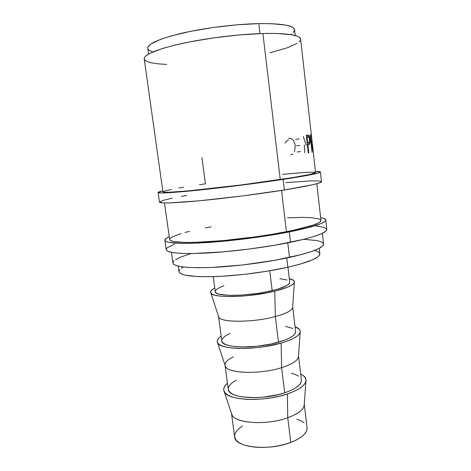 <?xml version="1.0" encoding="UTF-8"?>
<svg xmlns="http://www.w3.org/2000/svg" width="471" height="471" viewBox="0 0 471 471"><rect width="100%" height="100%" fill="white"/><g stroke="black" fill="none" stroke-linecap="round" stroke-linejoin="round"><path stroke-width="0.71" d="M158.097 192.521C158.798 193.569 172.286 192.774 198.562 190.143C224.155 187.493 258.267 183.16 283.1 179.404L315.111 173.828L319.391 172.669L320.368 171.915L315.476 171.568C318.684 171.503 320.333 171.65 320.427 172.015C320.239 173.134 307.793 175.601 283.1 179.404L284.349 189.984C308.97 185.945 321.352 183.172 321.499 181.665L318.779 183.137L312.862 184.709L284.349 189.984L283.1 179.404L232.056 186.328L191.014 190.896L161.771 192.986L158.097 192.509L162.783 190.855C159.657 191.591 158.097 192.144 158.097 192.521L159.457 202.136C160.217 203.584 173.722 203.113 199.981 200.723C225.55 198.291 259.592 193.958 284.349 189.984L242.365 195.96L199.786 200.74L169.79 202.907L163.172 202.924L159.457 202.136M325.749 219.916C325.585 218.891 323.877 218.108 320.627 217.578L323.424 218.214L325.667 219.621L325.644 220.493L324.819 221.464L320.704 223.707L308.364 227.634L289.3 231.915L290.53 242.294C314.775 237.101 326.862 232.798 326.803 229.389L325.749 219.916C325.767 222.948 313.621 226.945 289.3 231.915L265.255 236.071L247.728 238.526L221.505 241.411L198.085 243.06L179.969 243.342L168.724 242.312L166.616 241.717L165.327 241.005L164.85 240.198L166.222 238.32L169.236 236.701C166.222 238.026 164.762 239.203 164.856 240.239L166.192 249.683C167.229 253.092 180.829 254.21 206.993 253.027C232.45 251.644 266.139 247.31 290.53 242.294L289.3 231.915C264.843 236.725 231.078 241.058 205.603 242.647C179.422 244.066 165.839 243.266 164.856 240.239M304.266 404.2C304.325 409.075 298.826 413.585 287.763 417.73L290.79 442.416C301.952 437.959 307.38 433.043 307.068 427.674L304.272 404.177M305.909 381.339C306.48 378.401 304.731 375.946 300.669 373.974L302.665 375.099L305.096 377.383L306.032 379.973L305.373 382.788L303.094 385.714L299.238 388.634L293.922 391.425L287.334 393.962L287.763 417.73C297.56 414.115 303.024 410.106 304.16 405.696L305.909 381.339C304.666 385.879 298.473 390.082 287.334 393.962L279.75 396.123L271.49 397.807L262.936 398.931L254.475 399.449L246.486 399.337L239.327 398.607L233.286 397.306L228.606 395.505L225.432 393.291L223.855 390.771L223.878 388.045L225.444 385.237L227.458 383.223C224.013 386.143 222.936 388.958 224.214 391.66L231.968 414.816C234.982 423.476 266.874 425.501 287.763 417.73L287.334 393.962C263.519 402.305 227.257 400.562 224.214 391.66M281.617 367.633L284.702 392.802C296.041 388.816 301.605 384.577 301.399 380.085L298.526 355.982C298.649 360.021 293.009 363.906 281.617 367.633C291.726 364.371 297.336 360.892 298.443 357.201L300.174 332.332C298.973 336.035 292.615 339.615 281.116 343.071L281.617 367.633L281.116 343.071L265.067 346.568L256.43 347.698L239.863 348.458L232.674 348.063L226.633 347.186L221.976 345.867L218.844 344.177L217.331 342.205L217.431 340.027L219.086 337.742L221.164 336.082C217.708 338.443 216.513 340.674 217.578 342.764L225.444 366.42C227.911 373.574 260.216 374.575 281.617 367.633C258.767 375.069 224.649 373.238 225.061 365.26L228.27 389.323C227.929 398.189 262 400.739 284.702 392.802L281.617 367.633M217.578 342.764C219.986 349.912 256.713 350.448 281.116 343.071L287.81 340.869L293.233 338.496L297.189 336.058L299.556 333.662L300.286 331.396L299.409 329.353L295.04 326.744C298.979 328.175 300.692 330.036 300.174 332.326M218.538 316.394L221.812 340.933C221.211 348.028 255.435 349.17 278.496 342.217L275.347 316.553L278.496 342.217C290.006 338.731 295.717 335.193 295.623 331.608L292.691 307.027C292.732 310.148 286.951 313.321 275.347 316.553C285.785 313.68 291.543 310.783 292.615 307.863L294.334 282.476C293.168 285.279 286.645 288.175 274.77 291.178L275.347 316.553L274.77 291.178L266.975 292.868L249.789 295.441L241.187 296.206L225.892 296.524L219.851 296.082L215.218 295.27L212.133 294.128L210.678 292.721L210.861 291.113L212.604 289.371L214.758 288.069C211.285 289.889 209.978 291.537 210.837 293.021L218.821 317.189C220.711 322.735 253.427 322.617 275.347 316.553C252.109 322.994 217.808 322.582 218.538 316.394L218.526 316.3M210.837 293.021C212.58 298.32 249.765 297.519 274.77 291.178L287.11 287.381L291.166 285.45L293.621 283.595L294.434 281.899L293.616 280.422L289.312 278.655C293.127 279.55 294.799 280.822 294.334 282.47M213.233 276.648L215.229 291.631C214.364 296.889 248.741 296.559 272.167 290.636L269.73 270.784L272.167 290.636C283.86 287.669 289.712 284.861 289.736 282.217L287.946 267.21M286.757 258.014L287.852 267.228C309.276 262.159 319.95 257.684 319.862 253.816L318.967 255.888L317.478 257.166L312.344 259.915L299.474 264.308L287.852 267.228L286.757 258.014M295.223 35.508L294.575 29.767C293.739 25.463 281.817 23.409 258.815 23.603L260.004 33.6L258.815 23.603L236.713 24.822L212.81 27.553L189.86 31.486L170.437 36.149L160.428 39.399L150.738 44.103L148.006 46.923L147.753 48.201L148.565 54.035M171.438 252.374L172.939 263.024C174.023 266.774 186.828 268.258 211.361 267.481C235.2 266.462 266.645 262.418 289.482 257.431L287.752 242.853L289.482 257.431C312.302 252.226 323.665 247.746 323.583 243.996L322.388 233.304M309.1 226.41L312.055 226.622M164.485 202.96L169.631 239.515C170.584 242.359 183.349 243.118 207.929 241.782C231.82 240.287 263.424 236.236 286.433 231.726L281.534 190.431L286.433 231.726C309.423 227.051 320.928 223.278 320.945 220.399L316.836 183.714M171.332 189.436L164.273 191.132L162.925 191.88C163.62 192.851 176.295 192.103 200.958 189.63C224.955 187.146 256.889 183.095 280.245 179.563L262.906 33.5L276.259 33.447L291.237 34.66L297.389 36.226L299.268 37.197L300.645 39.122C299.844 34.948 287.263 33.076 262.906 33.5L280.245 179.563C303.589 175.977 315.37 173.646 315.588 172.586L312.338 143.561M199.445 184.714L205.409 183.831L201.924 157.561M308.275 152.875L306.274 135.136L308.729 135.324L309.894 139.233L309.889 143.543L309.312 144.35L307.899 144.638L308.817 152.798L308.275 152.875L308.817 152.798L307.899 144.638L307.351 144.709L309.588 144.15C310.089 143.449 310.201 141.936 309.936 139.61C309.688 137.42 309.276 135.984 308.693 135.289L306.28 135.195L308.623 135.224L307.416 135.383L308.169 136.82L307.416 135.383L306.28 135.201L307.433 135.042L306.274 135.136L308.275 152.875L308.817 152.798L308.275 152.875M312.079 152.274L310.124 134.871L311.025 134.965L311.29 135.672L312.038 141.594L311.873 144.185L313.239 152.033L311.437 144.226L312.079 152.274L311.178 144.261L311.873 144.185C312.238 144.361 312.22 142.801 311.826 139.493L311.154 135.189L310.124 134.871L312.079 152.274M312.72 146.993L312.526 145.251M166.663 64.427L157.573 63.809L150.561 62.667L145.992 61L144.732 59.982L144.208 58.851L144.438 57.603L145.457 56.261L149.902 53.317L162.513 48.478L174.564 45.187L188.995 42.019L213.616 37.892L239.25 34.936L262.906 33.5C238.573 34.183 205.721 38.245 181.447 43.591C156.56 49.378 144.15 54.477 144.208 58.875L162.925 191.874L164.556 192.262L169.289 192.239L187.811 190.914L240.887 184.991L293.015 177.555L310.413 174.329L315.588 172.58M148.212 49.378L149.36 50.444L152.781 51.975M290.625 34.566L291.467 34.012M293.174 32.634L294.587 30.026M294.575 29.779L293.162 27.718L291.343 26.706L285.467 25.057L271.337 23.68L258.815 23.603C235.953 24.056 205.268 27.86 182.577 33.052C159.292 38.704 147.688 43.791 147.764 48.313M269.824 52.858L287.746 47.648L297.136 43.385M299.014 42.019L300.192 40.7M190.961 253.563L180.734 257.054L175.654 259.592M174.058 260.804L173.145 261.958L172.945 263.048L173.475 264.048L174.765 264.961L179.645 266.445L187.546 267.404L198.273 267.764L211.432 267.475L242.606 264.967L274.952 260.292L301.952 254.422L311.837 251.42L318.796 248.553L322.688 245.95L323.583 243.984M323.524 243.701L321.463 241.876L316.759 240.51L303.771 239.309M178.221 266.139L178.986 271.614C180.075 275.464 192.08 277.125 215.006 276.589C237.254 275.818 266.515 272.055 287.852 267.228L267.075 271.231L244.296 274.363L222.124 276.259L208.912 276.742L197.679 276.583L185.492 275.223L182.801 274.505L179.563 272.733L179.004 271.708L179.133 270.607L179.928 269.436M183.325 267.004L181.364 268.217M319.827 253.592L317.966 251.685L314.516 250.431M223.943 285.756L219.774 287.445L216.966 289.059L215.459 290.607M215.347 292.032L216.684 293.268L219.462 294.269L228.971 295.364L242.506 295.07L257.802 293.398L265.267 292.126L278.202 289L286.757 285.573L288.976 283.931L289.742 282.417M287.022 280.01L279.833 278.697M230.213 333.362L226.133 335.458L223.413 337.519L221.988 339.556M221.947 341.481L223.342 343.224L226.157 344.713L230.319 345.867L235.688 346.632L242.053 346.974L256.689 346.291L271.696 343.918L284.431 340.274L289.259 338.178L292.797 336.023L294.94 333.892L295.641 331.878M292.827 328.481L285.603 326.362M225.056 365.237C224.861 362.435 227.611 359.632 233.31 356.841M236.371 380.115L232.386 382.611L229.748 385.101L228.4 387.604M228.429 390.017L229.877 392.243L232.727 394.198L236.907 395.781L242.271 396.918L255.676 397.642L263.154 397.183L277.99 394.704L284.702 392.802L290.542 390.565L295.276 388.104L298.732 385.519L300.792 382.929L301.422 380.427M298.52 376.076L295.17 374.374L291.266 373.179M231.485 413.373L234.617 436.829C234.517 447.397 268.435 451.3 290.79 442.416L287.763 417.73C265.45 426.061 231.708 422.993 231.491 413.397L231.968 414.816M242.418 426.043L238.52 428.922L235.965 431.83L234.693 434.78L234.788 437.659L236.283 440.356L239.174 442.752L243.372 444.748L248.735 446.243L255.058 447.162L262.076 447.45L269.489 447.091L276.966 446.102L284.172 444.518L290.79 442.416L296.536 439.902L301.181 437.082L304.549 434.091L306.539 431.047L307.104 428.086M304.113 422.817L300.739 420.697L296.83 419.172M288.623 139.94L286.974 140.652L285.073 143.072M288.658 138.28C292.208 138.138 294.404 140.617 295.246 145.727L294.475 151.88M292.85 153.946L290.566 154.8M295.776 139.322L299.073 138.845M296.53 145.857L299.827 145.427M297.23 151.968L300.527 151.58M304.301 144.927L304.725 152.775M303.289 136.513L306.232 145.386M310.165 135.224L311.119 135.1L310.165 135.224M311.873 144.185L313.15 152.062L311.873 144.185M311.749 139.481C311.99 141.736 311.967 142.725 311.672 142.436L310.984 142.525L311.672 142.436L310.978 142.483L310.33 136.684L311.237 142.448L311.89 142.218L311.749 139.481L311.284 136.814L310.589 136.649L311.307 136.867L311.749 139.481M309.577 139.657L309.936 139.61L309.577 139.657C309.73 141.942 309.429 142.978 308.676 142.754L307.151 142.931L308.676 142.754L307.145 142.896L307.693 142.825L307.027 136.914L306.48 136.984L307.027 136.914L307.693 142.825L309.312 142.483L309.577 139.646L308.711 136.961L307.027 136.914L308.764 137.008L309.577 139.646M308.841 142.731L308.381 144.303L309.588 144.15L307.439 144.697L308.381 144.303L308.841 142.731M181.076 233.604L172.457 236.801L169.872 238.691L169.637 239.533L170.137 240.287L173.422 241.499L184.096 242.435L194.817 242.388L223.066 240.604L255.812 236.795L271.802 234.358L293.015 230.384L312.885 225.209L318.396 222.942L319.992 221.929L320.939 220.393M320.886 220.181L318.873 218.844L310.966 217.655L302.918 217.408L287.598 217.832M211.114 226.857L205.232 227.952M189.501 231.343L185.05 232.48M174.829 243.984L167.529 247.546L166.481 248.629L166.186 249.63M166.192 249.677L166.681 250.548L167.976 251.367L173.045 252.65L181.37 253.398L192.757 253.539L222.883 251.891L249.059 249.065L274.946 245.208L303.877 239.286L314.422 236.33L321.811 233.575L325.897 231.12L326.797 229.383M326.715 229.059L324.448 227.44L315.911 225.915M315.552 172.51L313.633 172.174L305.814 172.374L282.459 174.329M183.466 187.234L178.933 188.017M186.693 195.453L181.435 196.389M172.304 198.161L162.813 200.452L159.457 202.112M321.434 181.523L319.267 180.97L310.819 180.899L285.956 182.607M320.427 172.015L321.499 181.665M319.244 248.323L319.862 253.816M300.639 39.111L312.149 141.865M310.171 135.307L311.154 135.183M307.475 135.436L308.693 135.289"/></g></svg>
